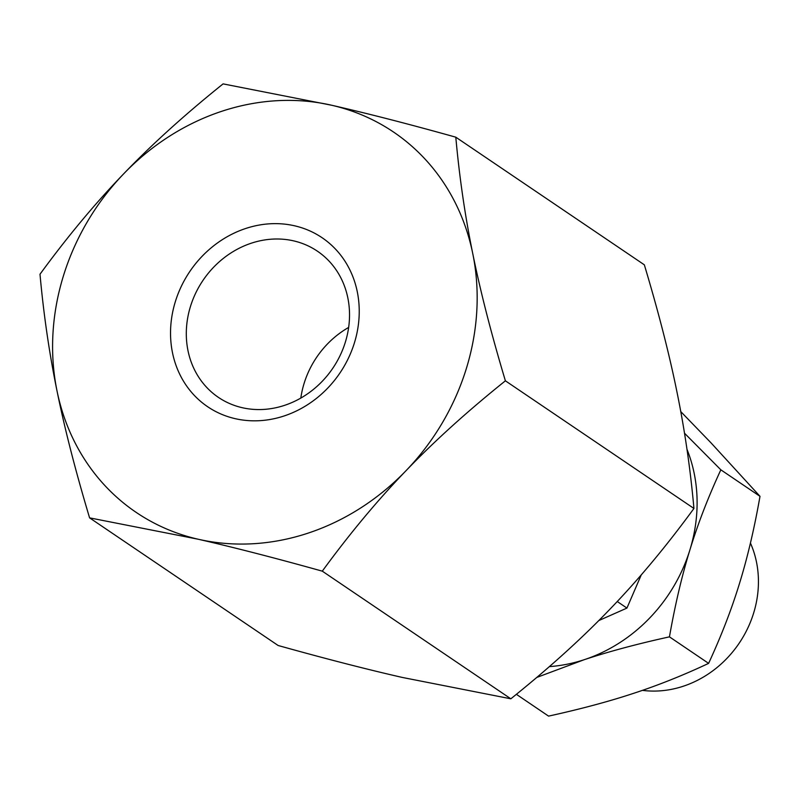 <?xml version="1.0" encoding="UTF-8"?>
<svg xmlns="http://www.w3.org/2000/svg" width="800" height="800" viewBox="0 0 800 800"><rect width="100%" height="100%" fill="white"/><g stroke="black" fill="none" stroke-linecap="round" stroke-linejoin="round"><path stroke-width="1.2" d="M300.82 398.07A88.27 78.37 124.1 0 1 304.08 383.47A88.27 78.37 124.1 0 1 348.64 327.43M293.58 240.86A88.27 78.37 -55.9 0 0 190.44 306.54A88.27 78.37 -55.9 0 0 218.42 397.38A88.27 78.37 -55.9 0 0 242.25 407.7A88.27 78.37 -55.9 0 0 345.39 342.03A88.27 78.37 -55.9 0 0 317.4 251.18A88.27 78.37 -55.9 0 0 293.58 240.86M294.55 225.79A102.05 90.6 124.1 0 1 354.45 342.74A102.05 90.6 124.1 0 1 235.21 418.67A102.05 90.6 124.1 0 1 175.32 301.72A102.05 90.6 124.1 0 1 294.55 225.79M505.39 380.82C491.26 333.67 480.39 291.3 472.78 253.71A229.62 203.86 124.1 0 1 466.4 368.38A229.62 203.86 124.1 0 1 406.03 470.69C434.25 441.26 467.37 411.3 505.39 380.82L693.94 508.46C666.45 546.07 638.54 579.56 610.2 608.92C581.97 638.36 548.85 668.32 510.83 698.8L402.3 677.44C366.41 669.25 325.03 658.6 278.14 645.5L89.59 517.86L198.13 539.22C234.01 547.41 275.4 558.06 322.29 571.16L510.83 698.8M40 274.22C43.61 314.24 49.27 353.08 56.98 390.75A229.62 203.86 124.1 0 1 63.36 276.07A229.62 203.86 124.1 0 1 123.74 173.76C95.4 203.12 67.49 236.61 40 274.22M322.29 571.16C349.78 533.54 377.69 500.06 406.03 470.69A229.62 203.86 124.1 0 1 198.13 539.22A229.62 203.86 124.1 0 1 56.98 390.75C64.59 428.34 75.46 470.71 89.59 517.86M455.8 137.18C408.91 124.08 367.52 113.43 331.64 105.24L223.1 83.88C185.08 114.37 151.96 144.33 123.74 173.76A229.62 203.86 124.1 0 1 331.64 105.24A229.62 203.86 124.1 0 1 472.78 253.71C465.07 216.04 459.41 177.2 455.8 137.18L644.34 264.82C658.48 311.97 669.35 354.34 676.95 391.93C684.67 429.6 690.33 468.44 693.94 508.46M750.43 543.06A102.05 90.6 124.1 0 1 736.63 646.82A102.05 90.6 124.1 0 1 642.41 690.36M617.24 601.51L626.94 608.08L598.77 620.58M641.28 574.85L626.94 608.08M536.74 677.45L584.22 659.7C608.9 651.53 637.31 643.91 669.45 636.85L708.61 663.37C683.49 675.18 658.56 685.15 633.8 693.27C609.12 701.44 580.71 709.06 548.57 716.12L516.38 694.32M680.77 411.6L710.88 442.71L760 496.33C754.32 528.59 747.49 557.6 739.52 583.38C731.62 609.2 721.32 635.86 708.61 663.37M669.45 636.85C675.13 604.6 681.96 575.58 689.93 549.81A153.08 135.9 124.1 0 1 584.22 659.7A153.08 135.9 124.1 0 1 549.38 666.61M686.98 449.31A153.08 135.9 124.1 0 1 689.93 549.81C697.83 523.98 708.13 497.32 720.84 469.82L760 496.33M720.84 469.82L684.5 433.2"/></g></svg>

